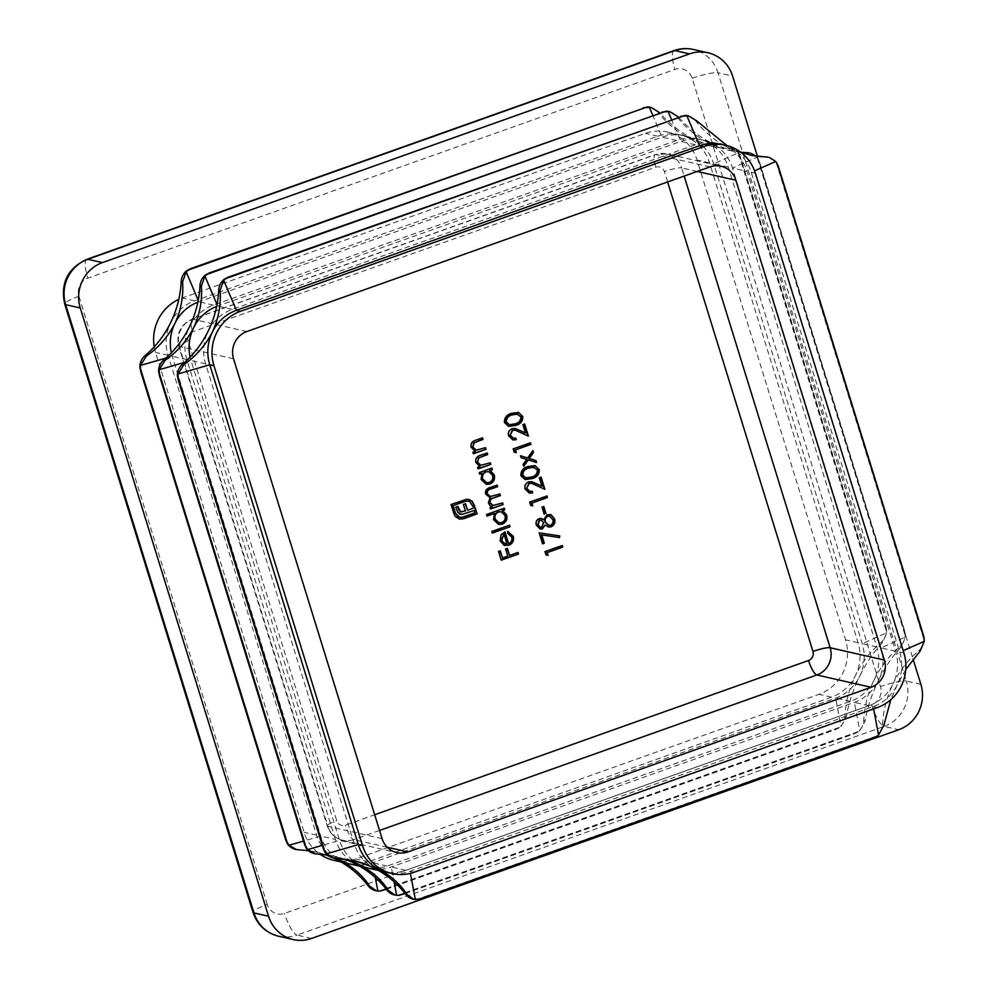 <?xml version="1.0" encoding="UTF-8"?>
<svg xmlns="http://www.w3.org/2000/svg" width="989" height="989" viewBox="0 0 989 989"><rect width="100%" height="100%" fill="white"/><g stroke="black" fill="none" stroke-linecap="round" stroke-linejoin="round"><path stroke-width="0.74" stroke-dasharray="4.95 3.71" d="M337.397 858.514A42.96 41.006 -77.2 0 1 320.807 836.113L172.271 356.263A42.96 41.006 -77.2 0 1 171.357 352.826M197.874 302.164A42.96 41.006 -77.2 0 1 198.851 301.793L662.012 137.162A42.96 41.006 -77.2 0 1 684.091 135.814A42.96 41.006 -77.2 0 1 693.363 139.189A42.96 41.006 -77.2 0 1 713.712 163.791L862.247 643.641A42.96 41.006 -77.2 0 1 859.651 676.389C853.05 689.753 848.624 703.191 846.386 716.716L841.021 726.458L835.693 729.536L839.352 727.372A14.316 13.673 102.8 0 0 840.526 726.346A14.316 13.673 102.8 0 0 844.989 716.407A100.248 95.673 -77.2 0 1 855.485 675.438A42.96 41.006 -77.2 0 1 831.489 697.158L368.328 861.802A42.96 41.006 -77.2 0 1 346.249 863.137A42.96 41.006 -77.2 0 1 336.977 859.762A42.96 41.006 -77.2 0 1 316.628 835.161L168.093 355.311A42.96 41.006 -77.2 0 1 170.689 322.562A42.96 41.006 -77.2 0 1 194.685 300.854L657.846 136.21A42.96 41.006 -77.2 0 1 679.925 134.863A42.96 41.006 -77.2 0 1 689.197 138.25A42.96 41.006 -77.2 0 1 709.533 162.851L858.069 642.689A42.96 41.006 -77.2 0 1 855.485 675.438A100.248 95.673 -77.2 0 1 881.162 642.294A14.316 13.673 102.8 0 0 886.255 632.676A14.316 13.673 102.8 0 0 886.342 631.093L886.169 627.496L740.625 157.3L738.214 152.949L731.885 148.956L713.971 146.854L693.363 139.189C680.556 132.501 669.207 123.576 659.329 112.449L657.932 112.128A100.248 95.673 102.8 0 0 689.197 138.25A100.248 95.673 102.8 0 0 710.844 146.149A100.248 95.673 102.8 0 0 728.263 148.375A14.316 13.673 -77.2 0 1 730.76 148.696A14.316 13.673 -77.2 0 1 737.72 152.825A14.316 13.673 -77.2 0 1 738.672 154.037L740.835 158.067M353.036 860.479A42.96 41.006 -77.2 0 1 339.573 840.378L191.025 360.528A42.96 41.006 -77.2 0 1 190.123 357.091M335.395 839.426L186.859 359.576A42.96 41.006 -77.2 0 1 189.443 326.827A42.96 41.006 -77.2 0 1 213.451 305.119L676.612 140.475A42.96 41.006 -77.2 0 1 698.679 139.128A42.96 41.006 -77.2 0 1 707.963 142.515A42.96 41.006 -77.2 0 1 728.3 167.116L876.835 646.954A42.96 41.006 -77.2 0 1 874.251 679.703A100.248 95.673 -77.2 0 1 899.928 646.559A14.316 13.673 102.8 0 0 905.009 636.941A14.316 13.673 102.8 0 0 905.108 635.358L904.935 631.761L759.391 161.566L756.981 157.214L732.466 168.056L881.001 647.906A42.96 41.006 -77.2 0 1 878.417 680.655C871.816 694.018 867.39 707.456 865.152 720.981L859.787 730.723L854.459 733.801L858.118 731.637A14.316 13.673 102.8 0 0 859.28 730.611A14.316 13.673 102.8 0 0 863.743 720.672A100.248 95.673 -77.2 0 1 874.251 679.703A42.96 41.006 -77.2 0 1 850.243 701.424L387.095 866.067A42.96 41.006 -77.2 0 1 365.015 867.402A42.96 41.006 -77.2 0 1 355.743 864.027A42.96 41.006 -77.2 0 1 335.395 839.426L320.807 836.113L303.499 841.095M873.225 738.066L876.872 735.903A14.316 13.673 102.8 0 0 878.047 734.876A14.316 13.673 102.8 0 0 882.509 724.937A100.248 95.673 -77.2 0 1 893.018 683.968A42.96 41.006 -77.2 0 1 869.01 705.689L405.849 870.332A42.96 41.006 -77.2 0 1 383.781 871.668A42.96 41.006 -77.2 0 1 374.497 868.293A42.96 41.006 -77.2 0 1 354.161 843.691L205.625 363.841A42.96 41.006 -77.2 0 1 208.209 331.092A42.96 41.006 -77.2 0 1 232.217 309.384L695.366 144.74A42.96 41.006 -77.2 0 1 717.445 143.393A42.96 41.006 -77.2 0 1 726.73 146.78A42.96 41.006 -77.2 0 1 747.066 171.381L895.601 651.219A42.96 41.006 -77.2 0 1 893.018 683.968A100.248 95.673 -77.2 0 1 918.694 650.824A14.316 13.673 102.8 0 0 923.775 641.206A14.316 13.673 102.8 0 0 923.874 639.623L923.429 635.222M216.64 306.429A42.96 41.006 -77.2 0 1 217.617 306.071L680.778 141.427A42.96 41.006 -77.2 0 1 702.858 140.079A42.96 41.006 -77.2 0 1 712.129 143.467C699.31 136.766 687.973 127.841 678.095 116.714L676.699 116.393A100.248 95.673 102.8 0 0 707.963 142.515A100.248 95.673 102.8 0 0 729.61 150.415A100.248 95.673 102.8 0 0 741.095 152.257M885.897 626.692L886.75 632.787L882.559 642.615C873.757 651.726 866.117 662.989 859.651 676.389A42.96 41.006 -77.2 0 1 835.656 698.098L372.494 862.742A42.96 41.006 -77.2 0 1 350.415 864.089M383.361 890.335L378.874 891.052A14.316 13.673 -77.2 0 1 377.365 890.99A14.316 13.673 -77.2 0 1 375.795 890.73M904.663 630.957L905.516 637.052L901.325 646.88C892.523 655.991 884.883 667.254 878.417 680.655A42.96 41.006 -77.2 0 1 854.422 702.363L391.261 867.007A42.96 41.006 -77.2 0 1 369.181 868.354M402.127 894.6L397.64 895.317A14.316 13.673 -77.2 0 1 396.132 895.255A14.316 13.673 -77.2 0 1 394.562 894.996M721.611 144.345A42.96 41.006 -77.2 0 1 730.896 147.732A42.96 41.006 -77.2 0 1 751.232 172.321L899.767 652.171A42.96 41.006 -77.2 0 1 897.184 684.92A42.96 41.006 -77.2 0 1 873.188 706.628L410.027 871.272A42.96 41.006 -77.2 0 1 387.948 872.619M420.894 898.865L416.394 899.582A14.316 13.673 -77.2 0 1 414.886 899.52A14.316 13.673 -77.2 0 1 413.328 899.261M333.12 857.883A100.248 95.673 102.8 0 0 328.521 855.93M325.628 854.842A100.248 95.673 102.8 0 0 315.33 851.863A100.248 95.673 102.8 0 0 297.899 849.625A14.316 13.673 -77.2 0 1 295.414 849.316M344.395 859.107A100.248 95.673 102.8 0 0 334.097 856.128A100.248 95.673 102.8 0 0 316.665 853.903A14.316 13.673 -77.2 0 1 314.181 853.581M354.322 860.739A100.248 95.673 102.8 0 0 352.863 860.393A100.248 95.673 102.8 0 0 335.432 858.168A14.316 13.673 -77.2 0 1 332.947 857.846M749.514 152.961A14.316 13.673 -77.2 0 1 756.474 157.09A14.316 13.673 -77.2 0 1 757.438 158.302L759.601 162.332M768.28 157.226A14.316 13.673 -77.2 0 1 775.24 161.355A14.316 13.673 -77.2 0 1 776.192 162.567L778.368 166.597M386.328 889.284L835.693 729.536M405.094 893.549L854.459 733.801M905.788 669.442L897.184 684.92L890.805 699.68M650.379 107.269A14.316 13.673 -77.2 0 1 657.932 112.128M669.133 111.534A14.316 13.673 -77.2 0 1 676.699 116.393M687.899 115.8A14.316 13.673 -77.2 0 1 695.465 120.658A100.248 95.673 102.8 0 0 726.73 146.78A100.248 95.673 102.8 0 0 748.364 154.68A100.248 95.673 102.8 0 0 749.996 155.026M742.121 152.64L732.738 151.119L712.129 143.467A42.96 41.006 -77.2 0 1 732.466 168.056L747.066 171.381M333.738 860.294A42.96 41.006 102.8 0 0 355.817 858.947L818.979 694.315A42.96 41.006 102.8 0 0 845.558 639.846L697.022 160.008A42.96 41.006 102.8 0 0 667.414 132.019A42.96 41.006 102.8 0 0 645.335 133.367L182.174 298.01A42.96 41.006 102.8 0 0 178.799 299.383M154.235 346.805A42.96 41.006 102.8 0 0 155.582 352.467L304.13 832.318A42.96 41.006 102.8 0 0 320.164 854.335M757.413 156.262L913.082 659.131M308.617 850.8L318.458 852.567L336.421 858.452M327.384 855.065L346.397 859.367M740.44 152.009L730.896 147.732M500.817 560.083L498.543 551.466M498.122 551.38L500.31 550.836M502.091 557.845L507.814 556.053M507.406 555.966L505.614 548.957M505.206 548.858L507.394 548.326M509.174 555.336L518.001 552.443M459.217 519.002L455.83 517.383L454.891 515.949M454.47 515.85L453.976 513.996M453.555 513.909L451.033 504.514M450.613 504.415L464.83 499.606M464.41 499.507L466.907 499.198M466.487 499.099L468.65 499.346M472.594 506.479L472.519 504.996M472.112 504.909L469.713 501.608M469.305 501.51L468.106 501.052M459.601 517.272L462.778 517.111M462.37 517.012L474.93 512.784M474.522 512.698L473.805 510.386M457.833 512.364L459.156 513.86L461.393 514.367L459.576 513.959M457.413 512.265L456.597 509.718M456.189 509.619L455.818 507.172M455.397 507.073L457.956 506.405M460.182 511.585L461.912 511.993M461.504 511.894L465.436 510.992M465.028 510.905L463.421 504.464M463 504.365L465.535 503.71M467.142 510.151L475.14 507.542M508.457 426.346L504.6 422.686M504.18 422.6C503.896 417.63 506.294 414.502 511.35 413.204L511.77 413.291M511.35 413.204L518.384 412.401M509.162 424.64L514.601 423.749C518.582 422.884 520.56 420.548 520.535 416.728L517.816 414.119M513.155 438.139L515.751 438.09M512.661 439.858L508.692 435.902M508.272 435.815C507.481 432.428 508.643 430.017 511.733 428.583L512.141 428.682M511.733 428.583L515.108 428.447M525.035 432.836L522.872 424.615M522.464 424.516L524.652 423.984M527.99 436.038L519.114 431.736M518.706 431.637L514.935 430.067M479.356 474.065L479.269 472.557M478.849 472.47L491.879 468.081M486.044 484.276L481.186 479.529M480.765 479.43L481.68 473.237M486.341 482.583L488.9 482.385C491.842 480.951 492.967 478.602 492.275 475.338L488.677 471.666M477.712 468.798L477.638 467.29M477.217 467.191L479.912 466.474M479.492 466.388L475.882 462.395M475.462 462.296C474.905 458.5 476.537 456.114 480.345 455.138L487.194 452.95M480.703 465.226L482.224 465.374M481.816 465.287L490.247 462.803M473.039 453.667L472.952 452.158M472.532 452.06L475.227 451.343M474.807 451.256L471.197 447.263M470.776 447.164C470.22 443.369 471.852 440.983 475.66 440.006L482.521 437.818M476.018 450.094L477.551 450.255M477.131 450.156L485.562 447.671M545.607 554.829L545.001 551.615M544.58 551.528L562.259 545.483M490.136 508.915L490.062 507.406M489.642 507.308L492.25 506.628M491.83 506.529L489.914 505.441M489.493 505.354L488.442 502.981M488.022 502.882L489.778 497.64L485.673 494.03M485.253 493.931C484.808 490.445 486.353 488.257 489.889 487.379L497.133 485.043M490.062 496.466L499.902 493.981M492.856 505.404L502.672 502.919M486.675 515.998L486.6 514.49M486.18 514.391L504.303 508.198M498.468 524.393L493.598 519.645M493.19 519.559L494.216 513.316M498.753 522.699L501.324 522.501C504.266 521.067 505.391 518.718 504.687 515.454L501.102 511.783M491.929 532.96L491.854 531.452M491.434 531.353L509.558 525.159M508.198 543.468C510.979 542.207 512.03 540.068 511.375 537.039L511.783 537.138M511.375 537.039L507.641 533.269M507.221 533.182L507.926 531.587M507.505 531.501L508.235 531.649M504.823 545.471L504.143 545.26M503.722 545.174L500.211 540.995M499.791 540.896L501.064 534.851M500.644 534.752L504.996 531.872M504.996 543.752L506.603 543.851L503.525 533.924M542.17 543.727L539.178 532.824M538.758 532.725L559.786 535.927M539.907 528.93L535.914 525.122C535.173 522.081 536.137 519.855 538.82 518.459L539.24 518.545M538.82 518.459L541.107 518.372M543.221 519.707L547.152 514.725M546.744 514.626L550.737 514.713M548.215 526.939L544.815 524.875M548.524 525.258L550.193 525.097C552.418 523.849 553.123 521.945 552.319 519.386L549.34 516.147M540.451 527.298L541.502 527.174L543.233 522.551L540.921 520.078M543.74 513.909L542.034 507.122M541.613 507.023L543.802 506.492M530.277 505.317L529.671 502.103M529.251 502.004L546.929 495.971M529.61 491.323L532.218 491.273M529.127 493.041L525.147 489.098M524.739 488.999C523.947 485.611 525.097 483.201 528.2 481.767L528.608 481.866M528.2 481.767L531.575 481.631M541.502 486.019L539.339 477.798M538.918 477.699L541.107 477.168M544.457 489.221L535.581 484.919M535.16 484.833L531.39 483.25M524.924 479.529L521.067 475.882M520.647 475.783C520.362 470.826 522.748 467.686 527.817 466.388L528.225 466.474M527.817 466.388L534.839 465.596M525.616 477.835L531.068 476.933C535.049 476.068 537.027 473.731 537.002 469.911L534.283 467.315M523.329 466.202L523.156 464.385M522.736 464.286L526.667 459.403M526.247 459.304L521.067 457.66M520.659 457.561L520.474 455.744M527.236 457.895L532.886 450.576M536.149 462.407L527.829 459.798M513.81 452.134L513.204 448.919M512.784 448.821L530.463 442.775M667.624 181.976L664.41 171.592A7.158 6.836 102.8 0 0 655.794 167.153L192.632 331.797A7.158 6.836 102.8 0 0 188.207 340.871L336.742 820.722A7.158 6.836 102.8 0 0 345.359 825.16L374.67 814.738M186.859 359.576L172.271 356.263L165.929 358.092M287.502 843.976L139.82 366.907M354.161 843.691L339.573 840.378L322.266 845.36M205.625 363.841L191.025 360.528L184.696 362.357M306.269 848.241L158.586 371.172M325.022 852.506L177.352 375.437M213.451 305.119L198.851 301.793L198.245 300.347M186.822 270.64L647.301 106.948M232.217 309.384L217.617 306.071L216.999 304.612M205.588 274.905L666.067 111.213M224.342 279.17L684.821 115.478M387.095 866.067L372.494 862.742L375.301 877.527M838.981 728.015L386.106 889M850.243 701.424L835.656 698.098L841.021 726.458M839.352 727.372L378.874 891.052M405.849 870.332L391.261 867.007L394.055 881.792M857.747 732.28L404.872 893.265M869.01 705.689L854.422 702.363L859.787 730.723M858.118 731.637L397.64 895.317M414.193 872.224L410.027 871.272L410.423 873.361M877.354 707.58L873.188 706.628L873.608 708.915M876.872 735.903L416.394 899.582M739.587 154.914L886.725 630.228M728.3 167.116L713.712 163.791L738.214 152.949M876.835 646.954L862.247 643.641L886.75 632.787M738.672 154.037L886.342 631.093M758.353 159.18L905.491 634.493M895.601 651.219L881.001 647.906L905.516 637.052M757.438 158.302L905.108 635.358M755.398 173.273L751.232 172.321L754.57 170.85M903.934 653.111L899.767 652.171L903.18 650.663M776.192 162.567L923.874 639.623M676.612 140.475L662.012 137.162L652.765 115.305M695.366 144.74L680.778 141.427L671.531 119.57M657.846 136.21L645.335 133.367M709.533 162.851L697.022 160.008M194.685 300.854L182.174 298.01M168.093 355.311L155.582 352.467M316.628 835.161L304.13 832.318M368.328 861.802L355.817 858.947M831.489 697.158L818.979 694.315M858.069 642.689L845.558 639.846M920.883 684.339L906.295 681.025L718.002 72.766L732.602 76.091M311.634 938.425L297.034 935.112L884.141 726.408L898.729 729.721M267.277 904.539L78.984 296.28A14.316 13.673 -77.2 0 1 87.848 278.132L674.955 69.428A14.316 13.673 -77.2 0 1 692.189 78.304L880.47 686.551A14.316 13.673 -77.2 0 1 871.606 704.712L284.498 913.416A14.316 13.673 -77.2 0 1 267.277 904.539A21.486 3.326 -17.2 0 0 253.011 912.315M692.189 78.304A21.486 3.326 -17.2 0 1 718.002 72.766A35.802 34.17 102.8 0 0 693.326 49.45M278.638 936.237A35.802 34.17 102.8 0 0 297.034 935.112A21.486 5.489 -109.6 0 1 284.498 913.416M871.606 704.712A21.486 5.489 -109.6 0 0 884.141 726.408A35.802 34.17 102.8 0 0 906.295 681.025A21.486 3.326 -17.2 0 0 880.47 686.551M674.016 50.6A21.486 5.489 -109.6 0 0 674.955 69.428M78.984 296.28A21.486 3.326 -17.2 0 0 64.718 304.056M86.908 259.303A21.486 5.489 -109.6 0 0 87.848 278.132M697.22 171.456L681.631 167.907L684.165 176.091M709.991 166.906L655.781 154.593A21.486 20.497 -77.2 0 1 666.821 153.913A21.486 20.497 -77.2 0 1 681.631 167.907A14.316 2.213 162.8 0 0 664.41 171.592M246.83 331.55L192.62 319.224L655.781 154.593A14.316 3.659 70.4 0 0 655.163 154.605L666.821 153.913L721.03 166.239M233.54 358.784L179.33 346.459A21.486 20.497 -77.2 0 1 192.62 319.224A14.316 3.659 70.4 0 0 192.014 319.249A14.316 3.659 70.4 0 0 192.632 331.797M382.075 838.635L327.866 826.31L179.33 346.459A14.316 2.213 -17.2 0 1 178.688 346.063C176.03 333.577 180.468 324.639 192.014 319.249L655.163 154.605A14.316 3.659 70.4 0 0 655.794 167.153M387.218 847.239L353.716 839.624A21.486 20.497 -77.2 0 1 342.676 840.304A21.486 20.497 -77.2 0 1 327.866 826.31A14.316 2.213 162.8 0 1 327.235 825.902A14.316 2.213 162.8 0 1 336.742 820.722M379.541 830.451L353.716 839.624A14.316 3.659 70.4 0 1 345.359 825.16M695.465 120.658L696.862 120.979M728.263 148.375L729.659 148.696M882.509 724.937L883.906 725.246M918.694 650.824L920.091 651.145M863.743 720.672L865.152 720.981M899.928 646.559L901.325 646.88M881.162 642.294L882.559 642.615M844.989 716.407L846.386 716.716M335.432 858.168L336.829 858.477M316.665 853.903L318.062 854.212M297.899 849.625L299.296 849.947M188.207 340.871A14.316 2.213 -17.2 0 0 178.688 346.063L327.235 825.902C329.819 833.467 334.974 838.264 342.676 840.304L396.873 852.617M717.445 143.393L702.858 140.079M383.781 871.668L378.49 870.468M365.015 867.402L359.724 866.203M698.679 139.128L684.091 135.814M679.925 134.863L667.414 132.019M346.249 863.137L340.97 861.938M748.364 154.68L751.492 155.384M729.61 150.415L732.738 151.119M730.76 148.696L731.885 148.956M710.844 146.149L713.971 146.854M352.863 860.393L355.991 861.098M334.097 856.128L337.224 856.833M315.33 851.863L318.458 852.567"/><path stroke-width="1.48" d="M528.25 459.897L523.75 466.289L523.156 464.385L526.667 459.403L521.067 457.66L520.474 455.744L527.656 457.994L532.886 450.576L533.467 452.48L529.239 458.488L535.976 460.59L536.57 462.493L527.829 459.798L523.601 465.819M526.952 488.541L529.82 491.385L532.218 491.273L532.712 492.881L529.338 493.091L525.147 489.098C524.368 485.71 525.518 483.3 528.608 481.866L531.773 481.68L541.923 486.118L539.339 477.798L541.107 477.168L544.877 489.32L531.6 483.3L529.251 483.423L526.531 488.455L529.61 491.323M545.928 513.378L544.16 513.996L542.034 507.122L543.802 506.492L545.928 513.378L544.098 513.786M544.358 543.196L542.59 543.826L539.178 532.824L559.786 535.927L559.49 537.571L541.787 534.913L544.358 543.196L542.516 543.604M510.052 526.766L492.349 533.059L491.854 531.452L509.558 525.159L510.052 526.766L492.275 532.836M503.166 504.526L490.556 509.014L490.062 507.406L492.25 506.628L489.914 505.441L488.442 502.981L490.198 497.739L485.673 494.03C485.228 490.532 486.773 488.356 490.297 487.466L497.133 485.043L497.628 486.65L490.791 489.073C488.121 489.617 486.959 491.174 487.305 493.758L490.26 496.515L499.902 493.981L500.397 495.588L493.981 497.863C491.125 498.382 489.827 500.001 490.074 502.709L493.054 505.466L502.672 502.919L503.166 504.526L490.482 508.791M486.069 449.278L473.447 453.766L472.952 452.158L475.227 451.343L471.197 447.263C470.64 443.468 472.272 441.082 476.08 440.105L482.521 437.818L483.015 439.425L474.263 442.738L472.829 446.991L476.228 450.156L485.562 447.671L486.069 449.278L473.385 453.543M479.764 474.164L479.269 472.557L491.879 468.081L492.374 469.676L490.198 470.455L494.253 474.943C495.168 479.22 493.684 482.273 489.802 484.091L486.254 484.326L481.186 479.529L482.1 473.335L479.764 474.164M522.748 416.245C522.983 421.153 520.585 424.219 515.529 425.443L508.68 426.395L504.6 422.686C504.316 417.729 506.702 414.601 511.77 413.291L518.595 412.45L522.328 416.146C522.575 421.054 520.165 424.133 515.108 425.344L515.529 425.443M518.496 554.05L501.238 560.182L498.543 551.466L500.31 550.836L502.511 557.944L507.814 556.053L505.614 548.957L507.394 548.326L509.595 555.435L518.001 552.443L518.496 554.05L501.163 559.959M454.891 515.949L451.033 504.514L466.907 499.198L472.124 501.151L474.658 505.997L473.014 506.578L469.713 501.608L468.316 501.089L465.362 501.299L453.197 505.626L455.608 513.415L459.823 517.321L462.778 517.111L474.93 512.784L474.226 510.472L461.801 514.465L457.833 512.364L455.818 507.172L457.956 506.405L460.602 511.672L465.436 510.992L463.421 504.464L465.535 503.71L467.562 510.237L475.14 507.542L477.106 513.909L463.309 518.805L459.526 519.077L454.891 515.949M468.65 499.346L472.124 501.151M474.226 510.472L461.801 514.465L459.576 513.959M457.61 506.529L459.156 510.707L461.912 511.993M510.485 435.358L513.353 438.189L515.751 438.09L516.246 439.697L512.871 439.907L508.692 435.902C507.901 432.527 509.051 430.116 512.141 428.682L515.306 428.497L525.456 432.935L522.872 424.615L524.652 423.984L528.41 436.137L515.133 430.104L512.784 430.24L510.064 435.259L513.155 438.139M490.742 464.41L478.132 468.897L477.638 467.29L479.912 466.474L475.882 462.395C475.326 458.599 476.945 456.213 480.753 455.237L487.194 452.95L487.701 454.544L478.948 457.87L477.514 462.123L480.901 465.275L490.247 462.803L490.742 464.41L478.07 468.675M548.116 555.348L546.027 554.928L545.001 551.615L562.259 545.483L562.753 547.09L547.263 552.591L548.116 555.348L546.015 554.916M487.095 516.097L486.6 514.49L504.303 508.198L504.798 509.805L502.622 510.571L506.677 515.059C507.592 519.349 506.108 522.39 502.214 524.207L498.666 524.442L493.598 519.645L494.624 513.415L487.095 516.097M507.926 531.587L513.279 536.384C514.206 540.587 512.722 543.542 508.816 545.273L504.143 545.26L500.211 540.995L501.064 534.851L504.996 531.872L508.618 543.554C511.387 542.306 512.45 540.167 511.783 537.138L507.641 533.269L508.457 531.699M505.033 545.52L504.143 545.26M539.24 518.545L541.317 518.409L543.641 519.806L547.152 514.725L551.145 514.799L554.508 518.879C555.521 522.526 554.372 525.171 551.058 526.816L548.413 526.989L545.236 524.974L542.392 528.88L540.118 528.979L536.335 525.221C535.593 522.18 536.557 519.954 539.24 518.545M550.28 514.527L554.508 518.879M532.787 505.824L530.697 505.404L529.671 502.103L546.929 495.971L547.424 497.566L531.934 503.08L532.787 505.824L530.685 505.391M539.203 469.429C539.45 474.337 537.052 477.403 531.995 478.627L525.147 479.578L521.067 475.882C520.783 470.912 523.169 467.785 528.225 466.474L535.061 465.634L538.795 469.33C539.03 474.25 536.631 477.316 531.575 478.54L531.995 478.627M516.32 452.641L514.231 452.22L513.204 448.919L530.463 442.775L530.969 444.382L515.479 449.896L516.32 452.641L514.231 452.208M190.889 268.563L186.822 270.64A14.316 13.673 102.8 0 0 185.648 271.654A14.316 13.673 102.8 0 0 181.185 281.605A100.248 95.673 -77.2 0 1 170.689 322.562A100.248 95.673 -77.2 0 1 145.012 355.706A14.316 13.673 102.8 0 0 139.919 365.337A14.316 13.673 102.8 0 0 139.82 366.907L140.685 371.407L140.426 365.448L146.409 356.028C158.475 347.658 167.957 336.816 174.855 323.514C181.049 310.064 183.62 296.193 182.582 281.927L186.155 271.777L190.407 268.724L647.301 106.948A14.316 13.673 -77.2 0 1 648.809 107.01A14.316 13.673 -77.2 0 1 650.379 107.269L643.221 107.764M296.552 849.576L295.414 849.316A14.316 13.673 -77.2 0 1 288.454 845.175A14.316 13.673 -77.2 0 1 287.502 843.976L285.747 840.032L288.961 845.286L296.552 849.563L308.617 850.8M209.656 272.828L205.588 274.905A14.316 13.673 102.8 0 0 204.414 275.919A14.316 13.673 102.8 0 0 199.951 285.87A100.248 95.673 -77.2 0 1 189.443 326.827A100.248 95.673 -77.2 0 1 163.778 359.971A14.316 13.673 102.8 0 0 158.685 369.602A14.316 13.673 102.8 0 0 158.586 371.172L159.452 375.672L159.18 369.713L165.175 360.293C177.241 351.923 186.723 341.081 193.621 327.779C199.815 314.329 202.386 300.458 201.348 286.192L204.908 276.042L209.161 272.989L666.067 111.213A14.316 13.673 -77.2 0 1 667.575 111.275A14.316 13.673 -77.2 0 1 669.133 111.534L661.987 112.029M315.306 853.841L314.181 853.581A14.316 13.673 -77.2 0 1 307.22 849.44A14.316 13.673 -77.2 0 1 306.269 848.241L304.513 844.297L307.715 849.551L315.318 853.828L327.384 855.065M228.422 277.093L224.342 279.17A14.316 13.673 102.8 0 0 223.18 280.184A14.316 13.673 102.8 0 0 218.717 290.136A100.248 95.673 -77.2 0 1 208.209 331.092A100.248 95.673 -77.2 0 1 182.532 364.236A14.316 13.673 102.8 0 0 177.451 373.867A14.316 13.673 102.8 0 0 177.352 375.437L178.218 379.937L177.946 373.978L183.929 364.558C196.007 356.188 205.489 345.346 212.388 332.044C218.569 318.594 221.153 304.723 220.114 290.457L223.675 280.307L227.927 277.254L684.821 115.478A14.316 13.673 -77.2 0 1 686.329 115.552A14.316 13.673 -77.2 0 1 687.899 115.8L680.753 116.294M334.072 858.106L332.947 857.846A14.316 13.673 -77.2 0 1 325.987 853.705A14.316 13.673 -77.2 0 1 325.022 852.506L323.279 848.562L326.481 853.816L334.072 858.093L355.991 861.098L378.676 869.232C391.075 875.846 400.57 884.339 407.159 894.724L413.921 899.397L420.461 899.026L876.514 736.545L417.729 899.631M392.114 873.571L387.948 872.619A42.96 41.006 -77.2 0 1 378.676 869.232A42.96 41.006 -77.2 0 1 358.327 844.643L209.792 364.793A42.96 41.006 -77.2 0 1 212.388 332.044A42.96 41.006 -77.2 0 1 236.383 310.336L699.544 145.692A42.96 41.006 -77.2 0 1 721.611 144.345L725.79 145.284A42.96 41.006 102.8 0 0 703.711 146.632L240.55 311.275A42.96 41.006 102.8 0 0 213.958 365.745L362.506 845.583A42.96 41.006 102.8 0 0 392.114 873.571A42.96 41.006 102.8 0 0 414.193 872.224L877.354 707.58A42.96 41.006 102.8 0 0 903.934 653.111L755.398 173.273A42.96 41.006 102.8 0 0 725.79 145.284M285.747 840.032L140.685 371.407M171.357 352.826A42.96 41.006 -77.2 0 1 174.855 323.514A42.96 41.006 -77.2 0 1 197.874 302.164M304.513 844.297L159.452 375.672M190.123 357.091A42.96 41.006 -77.2 0 1 193.621 327.779A42.96 41.006 -77.2 0 1 216.64 306.429M323.279 848.562L178.218 379.937M359.724 866.203L350.415 864.089A42.96 41.006 -77.2 0 1 341.143 860.702C353.543 867.316 363.037 875.809 369.639 886.193L376.389 890.866L380.196 891.101L386.328 889.284M378.49 870.468L369.181 868.354A42.96 41.006 -77.2 0 1 359.909 864.967C372.309 871.581 381.803 880.074 388.405 890.459L395.155 895.132L398.963 895.366L405.094 893.549M890.805 699.68L883.906 725.246L878.553 734.988L876.514 736.545M376.389 890.866L375.795 890.73A14.316 13.673 -77.2 0 1 368.242 885.872A100.248 95.673 102.8 0 0 336.977 859.762A100.248 95.673 102.8 0 0 333.12 857.883M328.521 855.93A100.248 95.673 102.8 0 0 325.628 854.842M395.155 895.132L394.562 894.996A14.316 13.673 -77.2 0 1 387.008 890.137A100.248 95.673 102.8 0 0 355.743 864.027A100.248 95.673 102.8 0 0 344.395 859.107M413.921 899.397L413.328 899.261A14.316 13.673 -77.2 0 1 405.762 894.402A100.248 95.673 102.8 0 0 374.497 868.293A100.248 95.673 102.8 0 0 354.322 860.739M754.57 170.85L775.747 161.479L778.158 165.831L923.701 636.026L924.282 641.317L920.091 651.145L905.788 669.442M659.329 112.449L650.972 107.405M678.095 116.714L669.726 111.67M741.095 152.257A100.248 95.673 102.8 0 0 747.029 152.64A14.316 13.673 -77.2 0 1 749.514 152.961L742.121 152.64M726.903 145.556L696.862 120.979L688.492 115.936M749.996 155.026A100.248 95.673 102.8 0 0 765.795 156.905A14.316 13.673 -77.2 0 1 768.28 157.226L751.492 155.384L740.44 152.009M346.397 859.367L359.909 864.967A42.96 41.006 -77.2 0 1 353.036 860.479M336.421 858.452L341.143 860.702A42.96 41.006 -77.2 0 1 337.397 858.514M178.799 299.383A42.96 41.006 102.8 0 0 154.235 346.805M320.164 854.335A42.96 41.006 102.8 0 0 333.738 860.294L340.97 861.938M707.926 52.763A35.802 34.17 102.8 0 0 689.518 53.888L674.931 50.575A21.486 5.489 -109.6 0 0 674.016 50.6C680.345 48.387 686.786 48.004 693.326 49.45L707.926 52.763A35.802 34.17 102.8 0 1 732.602 76.091L757.413 156.262M913.082 659.131L920.883 684.339A35.802 34.17 102.8 0 1 898.729 729.721L311.634 938.425A35.802 34.17 102.8 0 1 293.226 939.55A35.802 34.17 102.8 0 1 268.551 916.234L80.27 307.975L65.67 304.661L253.963 912.909L268.551 916.234M693.326 49.45A35.802 34.17 102.8 0 0 674.931 50.575L87.823 259.279L102.423 262.592L689.518 53.888M102.423 262.592A35.802 34.17 102.8 0 0 80.27 307.975M755.893 156.052L750.651 153.221M775.747 161.479L769.417 157.486M871.074 687.306A21.486 20.497 102.8 0 0 884.364 660.071L735.828 180.233A21.486 20.497 102.8 0 0 721.03 166.239A21.486 20.497 102.8 0 0 709.991 166.906L246.83 331.55A21.486 20.497 102.8 0 0 233.54 358.784L382.075 838.635A21.486 20.497 102.8 0 0 396.873 852.617A21.486 20.497 102.8 0 0 407.913 851.949L871.074 687.306L816.865 674.98L379.541 830.451M499.964 550.96L502.511 557.944M507.036 548.45L509.595 555.435M517.643 552.567L518.075 553.951M471.704 501.052L474.658 505.997M474.238 505.898L472.952 506.356M468.106 501.052L465.362 501.299M464.941 501.213L453.197 505.626M452.789 505.527L455.608 513.415M455.2 513.316L458.463 516.827M458.043 516.728L459.601 517.272M461.393 514.367L460.404 514.28M460.182 511.585L461.504 511.894L460.182 511.585M465.189 503.834L467.562 510.237M474.782 507.666L477.106 513.909M476.686 513.81L462.889 518.718L459.119 518.978M515.108 425.344L508.457 426.346M518.384 412.401L522.328 416.146M517.816 414.119L511.845 414.811C507.901 415.751 505.935 418.124 505.935 421.92L509.162 424.64M506.356 422.006L509.36 424.701L515.022 423.836C519.002 422.983 520.98 420.634 520.956 416.814L516.802 414.032L512.253 414.898C508.321 415.85 506.356 418.211 506.356 422.006L505.935 421.92M516.394 413.946L517.606 414.07M515.393 438.176L516.246 439.697M515.825 439.598L512.661 439.858M515.108 428.447L525.456 432.935M524.294 424.108L527.953 435.914M514.935 430.067L512.784 430.24M512.364 430.141L510.064 435.259M491.533 468.205L492.374 469.676M491.966 469.59L490.198 470.455M489.778 470.356L494.253 474.943M493.832 474.844C494.76 479.133 493.264 482.175 489.382 483.992L489.802 484.091M489.382 483.992L486.044 484.276M479.702 473.941L482.1 473.335M488.677 471.666L485.686 471.815C482.681 473.212 481.556 475.561 482.311 478.861L486.341 482.583M486.106 471.914C483.089 473.298 481.964 475.647 482.719 478.96L486.539 482.632L489.32 482.471C492.262 481.05 493.387 478.701 492.683 475.437L488.887 471.704L485.686 471.815M486.848 453.073L487.701 454.544M487.28 454.458L478.948 457.87M478.54 457.771L477.514 462.123M477.094 462.024L480.703 465.226M489.901 462.926L490.334 464.311M482.162 437.942L483.015 439.425M482.595 439.326L474.263 442.738M473.855 442.639L472.829 446.991M472.408 446.892L476.018 450.094M485.216 447.794L485.648 449.179M561.913 545.607L562.753 547.09M562.333 546.991L547.263 552.591M546.855 552.505L547.696 555.249M496.787 485.166L497.628 486.65M497.22 486.551L490.371 488.986C487.701 489.53 486.539 491.088 486.885 493.659L487.305 493.758M486.885 493.659L490.062 496.466M499.556 494.104L500.397 495.588M499.977 495.489L493.573 497.776C490.717 498.295 489.407 499.902 489.654 502.61L490.074 502.709M489.654 502.61L492.856 505.404M502.325 503.042L502.746 504.427M503.957 508.321L504.798 509.805M504.378 509.706L502.622 510.571M502.202 510.485L506.677 515.059M506.257 514.96C507.172 519.25 505.688 522.303 501.806 524.108L502.214 524.207M501.806 524.108L498.468 524.393M487.033 515.875L494.624 513.415M501.102 511.783L498.097 511.931C495.093 513.328 493.968 515.677 494.723 518.978L498.753 522.699M498.518 512.03C495.514 513.427 494.389 515.764 495.143 519.077L498.963 522.748L501.744 522.588C504.687 521.166 505.799 518.817 505.107 515.553L501.312 511.832L498.097 511.931M509.199 525.283L509.632 526.667M507.505 531.501L513.279 536.384M512.858 536.298C513.786 540.489 512.302 543.456 508.395 545.174L508.816 545.273M508.395 545.174L503.722 545.174M504.65 532.008L508.618 543.554M503.537 543.208L507.011 543.938L503.945 534.023L501.312 540.266L504.996 543.752M501.312 540.266L503.957 543.307M503.945 534.023L501.732 540.353M559.366 535.865L559.49 537.571M559.069 537.484L541.787 534.913M541.379 534.814L543.938 543.097M541.107 518.372L543.641 519.806M550.069 514.478L550.737 514.713M554.1 518.78C555.101 522.427 553.951 525.085 550.638 526.729L551.058 526.816M550.638 526.729L548.215 526.939M542.392 528.88L545.236 524.974M541.972 528.794L539.907 528.93M549.34 516.147L547.263 516.221C545.087 517.457 544.321 519.349 544.988 521.883L548.524 525.258M540.921 520.078L539.265 520.078L537.719 524.578L540.451 527.298M539.685 520.177L538.127 524.677L540.674 527.36L541.91 527.273L543.641 522.649L541.144 520.127L539.265 520.078M547.683 516.307C545.508 517.556 544.741 519.448 545.409 521.982L548.722 525.307L550.613 525.196C552.826 523.947 553.543 522.044 552.74 519.485L549.55 516.196L547.263 516.221M543.456 506.615L545.52 513.279M546.583 496.095L547.424 497.566M547.016 497.479L531.934 503.08M531.526 502.981L532.379 505.738M531.847 491.36L532.712 492.881M532.292 492.782L529.127 493.041M531.575 481.631L541.923 486.118M540.76 477.291L544.42 489.11M531.39 483.25L529.251 483.423M528.831 483.324L526.531 488.455M531.575 478.54L524.924 479.529M534.839 465.596L538.795 469.33M534.283 467.315L528.299 467.995C524.368 468.934 522.402 471.308 522.402 475.103L525.616 477.835M522.81 475.19L525.827 477.885L531.489 477.032C535.469 476.166 537.447 473.83 537.423 470.01L533.269 467.216L528.719 468.081C524.788 469.033 522.822 471.394 522.81 475.19L522.402 475.103M532.848 467.129L534.072 467.253M520.486 455.781L527.656 457.994M532.614 450.959L533.467 452.48M533.059 452.393L529.239 458.488M528.831 458.389L535.976 460.59M535.556 460.491L536.137 462.358M530.116 442.911L530.969 444.382M530.549 444.296L515.479 449.896M515.059 449.797L515.912 452.554M374.67 814.738L808.52 660.516A7.158 6.836 102.8 0 0 812.946 651.442L667.624 181.976M287.391 843.283L140.253 367.957M303.499 841.095L288.961 845.286M165.929 358.092L140.426 365.448M306.145 847.548L159.019 372.223M322.266 845.36L307.715 849.551M184.696 362.357L159.18 369.713M324.911 851.813L177.773 376.488M362.506 845.583L358.327 844.643L326.481 853.816M213.958 365.745L209.792 364.793L177.946 373.978M198.245 300.347L186.155 271.777M187.984 270.17L646.781 107.084M216.999 304.612L204.908 276.042M206.75 274.435L665.535 111.349M240.55 311.275L236.383 310.336L223.675 280.307M225.517 278.7L684.301 115.614M375.301 877.527L377.86 891.101M386.106 889L380.196 891.101M394.055 881.792L396.626 895.366M404.872 893.265L398.963 895.366M410.423 873.361L415.392 899.631M873.608 708.915L878.553 734.988M777.119 163.445L924.245 638.758M903.18 650.663L924.282 641.317M652.765 115.305L649.303 107.133M671.531 119.57L668.07 111.398M703.711 146.632L699.544 145.692L686.836 115.664M278.638 936.237C265.856 932.85 257.313 924.876 253.011 912.315A21.486 3.326 -17.2 0 0 253.963 912.909A35.802 34.17 102.8 0 0 278.638 936.237L293.226 939.55M674.016 50.6L86.908 259.303A21.486 5.489 -109.6 0 1 87.823 259.279A35.802 34.17 102.8 0 0 65.67 304.661A21.486 3.326 -17.2 0 1 64.718 304.056L253.011 912.315M884.364 660.071L830.167 647.746A21.486 20.497 -77.2 0 1 816.865 674.98A14.316 3.659 70.4 0 1 808.52 660.516M735.828 180.233L697.22 171.456M684.165 176.091L830.167 647.746A14.316 2.213 -17.2 0 0 812.946 651.442M407.913 851.949L387.218 847.239M765.795 156.905L767.192 157.226M747.029 152.64L748.426 152.961M405.762 894.402L407.159 894.724M387.008 890.137L388.405 890.459M368.242 885.872L369.639 886.193M218.717 290.136L220.114 290.457M182.532 364.236L183.929 364.558M199.951 285.87L201.348 286.192M163.778 359.971L165.175 360.293M145.012 355.706L146.409 356.028M181.185 281.605L182.582 281.927M64.718 304.056C60.28 283.2 67.685 268.291 86.908 259.303"/></g></svg>
